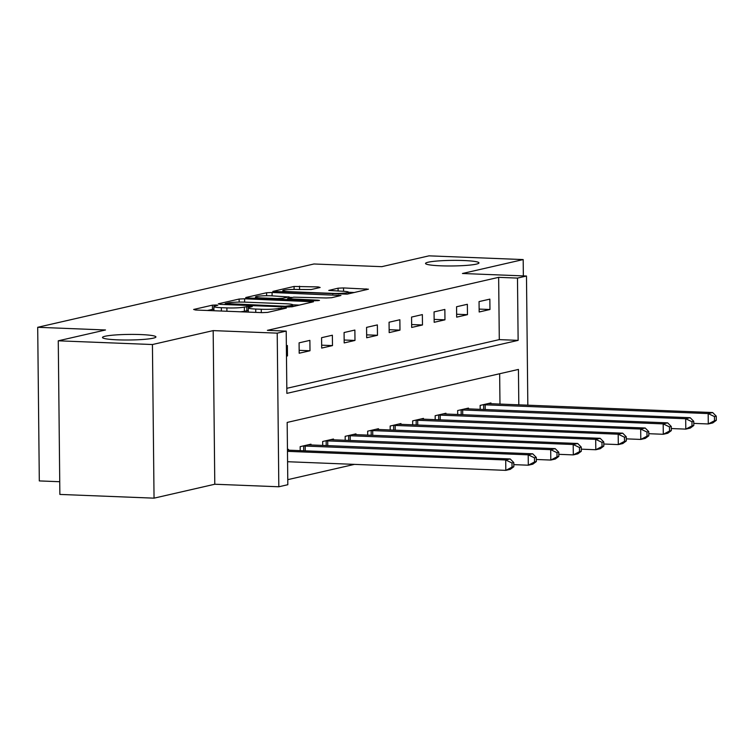 <?xml version="1.0" encoding="UTF-8"?>
<svg xmlns="http://www.w3.org/2000/svg" width="754" height="754" viewBox="0 0 754 754"><rect width="100%" height="100%" fill="white"/><g stroke="black" fill="none" stroke-linecap="round" stroke-linejoin="round"><path stroke-width="1.13" d="M216.238 304.984L212.411 305.163L193.646 309.46L195.578 310.017L262.128 312.646L267.595 312.392L286.36 308.084L278.763 308.443A13.11 1.367 -0.6 0 1 261.27 309.263L255.729 309.046A13.11 1.367 -0.6 0 1 248.264 307.886A13.11 1.367 -0.6 0 1 249.546 307.283L252.26 306.595L250.63 306.341L244.371 307.076A13.11 1.367 -0.6 0 1 226.888 307.905L221.337 307.689A13.11 1.367 -0.6 0 1 213.882 306.529A13.11 1.367 -0.6 0 1 215.163 305.926L217.868 305.229L216.238 304.984M213.91 309.149L207.359 310.478M248.292 310.516L244.419 311.232L244.371 307.076M440.732 265.813A26.72 2.79 -0.6 0 0 478.969 262.892A26.72 2.79 -0.6 0 0 463.767 260.535A26.72 2.79 -0.6 0 0 425.529 263.457A26.72 2.79 -0.6 0 0 440.732 265.813M117.681 339.847A26.72 2.79 -0.6 0 0 155.918 336.925A26.72 2.79 -0.6 0 0 140.715 334.569A26.72 2.79 -0.6 0 0 102.478 337.481A26.72 2.79 -0.6 0 0 117.681 339.847M320.139 287.481L318.207 286.925L294.079 286.445L272.825 291.412L347.179 294.154L368.423 289.187L343.541 287.934L338.075 288.188L328.753 290.422L342.269 291.223A10.961 1.15 -0.6 0 1 348.508 292.194A10.961 1.15 -0.6 0 1 332.816 293.391L288.999 291.657A10.961 1.15 -0.6 0 1 282.769 290.686A10.961 1.15 -0.6 0 1 298.452 289.489L311.223 289.527L320.139 287.481M286.812 388.319L499.299 339.62L498.648 277.34L517.48 278.094L526.481 276.03L527.828 405.237M58.265 340.808L152.431 344.531L154.042 498.158L59.868 494.426L58.265 340.808L105.503 329.979L37.7 327.293L313.956 263.985L381.769 266.671L429.007 255.842L523.182 259.574L462.438 273.495L526.481 276.03M154.042 498.158L214.786 484.238L213.175 330.61L152.431 344.531M213.175 330.61L277.218 333.145L286.209 331.091L286.869 393.371L518.13 340.365L517.48 278.094M498.648 277.34L267.378 330.346L286.209 331.091M244.598 298.782L239.131 299.036L218.292 303.815L220.215 304.362L286.774 307.001L292.241 306.746L313.485 301.779L244.598 298.782L244.635 302.128M245.757 297.519L266.605 292.74L272.071 292.486L340.959 295.483L331.637 297.717L326.171 297.971L293.711 297.161L287.397 298.707L317.83 300.186L319.46 300.431L315.351 300.752L245.766 297.887M523.351 275.907L523.182 259.574M286.473 356.142L287.491 355.907L287.378 345.53L286.369 345.756M299.187 353.23L309.988 350.751L309.875 340.374L299.084 342.844L299.187 353.23M321.685 348.075L332.486 345.596L332.373 335.219L321.581 337.688L321.685 348.075M344.182 342.919L354.983 340.44L354.87 330.063L344.078 332.533L344.182 342.919M366.68 337.764L377.481 335.285L377.368 324.908L366.567 327.377L366.68 337.764M389.177 332.608L399.978 330.129L399.865 319.753L389.064 322.222L389.177 332.608M411.675 327.453L422.476 324.974L422.363 314.597L411.561 317.066L411.675 327.453M434.172 322.297L444.964 319.819L444.86 309.442L434.059 311.911L434.172 322.297M456.67 317.142L467.461 314.663L467.357 304.286L456.556 306.755L456.67 317.142M479.167 311.986L489.959 309.508L489.855 299.131L479.054 301.6L479.167 311.986M287.764 479.657L354.484 464.37M499.977 404.135L499.657 373.739M288.48 450.176L288.471 449.327L287.453 449.554M300.205 450.638L300.167 446.641L310.968 444.172L310.978 445.02M322.703 445.482L322.665 441.486L333.466 439.017L333.475 439.865M345.2 440.327L345.162 436.33L355.963 433.861L355.973 434.709M367.698 435.171L367.66 431.175L378.461 428.706L378.461 429.554M390.195 430.016L390.157 426.019L400.949 423.55L400.958 424.398M412.692 424.86L412.655 420.864L423.446 418.395L423.456 419.243M435.19 419.705L435.152 415.708L445.944 413.239L445.953 414.087M457.687 414.549L457.64 410.553L468.441 408.084L468.451 408.932M480.185 409.394L480.138 405.398L490.939 402.928L490.948 403.776M37.7 327.293L39.312 480.92L59.736 481.721M518.809 404.879L518.441 369.432L287.17 422.428L287.821 484.709L278.82 486.773L277.218 333.145M214.786 484.238L278.82 486.773M499.299 339.62L518.13 340.365M287.491 355.907L286.473 355.869M309.988 350.751L299.159 350.327M332.486 345.596L321.656 345.172M354.983 340.44L344.154 340.016M377.481 335.285L366.651 334.861M399.978 330.129L389.149 329.705M422.476 324.974L411.646 324.55M444.964 319.819L434.144 319.394M467.461 314.663L456.632 314.239M489.959 309.508L479.129 309.083M213.882 306.529L213.929 310.676A13.11 1.367 -0.6 0 0 213.938 310.742M240.356 311.788A13.11 1.367 -0.6 0 0 244.419 311.232M248.264 307.886L248.311 312.043A13.11 1.367 -0.6 0 0 248.32 312.099M299.404 305.097L292.835 304.842M225.408 303.57L285.182 306.275L291.562 305.502A13.11 1.367 -0.6 0 0 292.844 304.899A13.11 1.367 -0.6 0 0 285.389 303.739L245.455 302.156A13.11 1.367 -0.6 0 0 227.972 302.985L225.408 303.57M288.942 297.302L292.495 297.444M271.167 295.794A10.961 1.15 -0.6 0 0 255.483 296.991A10.961 1.15 -0.6 0 0 261.713 297.962L277.152 298.575L282.618 298.311L288.537 296.953L271.167 295.794M354.352 292.505L348.508 292.279M513.832 466.717L513.785 462.57L511.985 462.975L512.032 467.131L513.832 466.717L510.317 469.327L505.811 470.364L505.708 459.978L510.204 458.95L287.462 450.129M287.585 461.721L505.811 470.364L512.032 467.131M287.472 451.344L505.708 459.978L511.985 462.975M510.204 458.95L513.785 462.57M536.33 461.561L536.283 457.414L534.482 457.819L534.529 461.976L536.33 461.561L532.814 464.172L528.309 465.209L528.205 454.822L532.701 453.795L308.037 444.841M513.804 464.634L528.309 465.209L534.529 461.976M303.099 445.972L528.205 454.822L534.482 457.819M532.701 453.795L536.283 457.414M558.818 456.406L558.78 452.259L556.98 452.664L557.027 456.82L558.818 456.406L555.312 459.016L550.806 460.053L550.703 449.667L555.198 448.639L330.535 439.686M536.301 459.478L550.806 460.053L557.027 456.82M325.596 440.817L550.703 449.667L556.98 452.664M555.198 448.639L558.78 452.259M581.315 451.25L581.277 447.103L579.477 447.508L579.515 451.665L581.315 451.25L577.809 453.861L573.304 454.898L573.2 444.511L577.696 443.484L353.032 434.53M558.799 454.323L573.304 454.898L579.515 451.665M348.084 435.661L573.2 444.511L579.477 447.508M577.696 443.484L581.277 447.103M603.813 446.095L603.775 441.948L601.975 442.353L602.012 446.509L603.813 446.095L600.297 448.705L595.801 449.742L595.698 439.356L600.193 438.328L375.53 429.375M581.296 449.167L595.801 449.742L602.012 446.509M370.582 430.506L595.698 439.356L601.975 442.353M600.193 438.328L603.775 441.948M626.31 440.939L626.272 436.792L624.472 437.197L624.51 441.354L626.31 440.939L622.795 443.55L618.299 444.587L618.186 434.2L622.691 433.173L398.027 424.219M603.794 444.012L618.299 444.587L624.51 441.354M393.079 425.35L618.186 434.2L624.472 437.197M622.691 433.173L626.272 436.792M648.808 435.784L648.77 431.637L646.97 432.042L647.007 436.198L648.808 435.784L645.292 438.394L640.796 439.431L640.683 429.045L645.188 428.018L420.525 419.064M626.291 438.856L640.796 439.431L647.007 436.198M415.577 420.195L640.683 429.045L646.97 432.042M645.188 428.018L648.77 431.637M671.305 430.628L671.267 426.481L669.467 426.887L669.505 431.043L671.305 430.628L667.79 433.239L663.294 434.276L663.181 423.889L667.686 422.862L443.022 413.908M648.789 433.701L663.294 434.276L669.505 431.043M438.074 415.039L663.181 423.889L669.467 426.887M667.686 422.862L671.267 426.481M693.803 425.473L693.755 421.326L691.965 421.731L692.002 425.887L693.803 425.473L690.287 428.084L685.791 429.12L685.678 418.734L690.183 417.707L465.52 408.753M671.286 428.545L685.791 429.12L692.002 425.887M460.571 409.884L685.678 418.734L691.965 421.731M690.183 417.707L693.755 421.326M716.3 420.317L716.253 416.17L714.453 416.576L714.5 420.732L716.3 420.317L712.784 422.928L708.289 423.965L708.176 413.578L712.681 412.551L488.017 403.597M693.784 423.39L708.289 423.965L714.5 420.732M483.069 404.728L708.176 413.578L714.453 416.576M712.681 412.551L716.253 416.17M212.458 309.31L212.411 305.163M281.204 309.272L281.185 307.886M246.841 310.676L246.803 306.52M221.374 311.034L221.337 307.689M226.926 311.251L226.888 307.905M255.766 312.392L255.729 309.046M261.308 312.618L261.27 309.263M278.773 309.828L278.763 308.443M311.166 302.401L311.157 301.411M239.169 302.09L239.131 299.036M226.766 304.625L226.756 303.956M285.191 306.935L285.182 306.275M289.018 307.019L289.008 306.096M291.581 306.85L291.562 305.502M266.633 295.728L266.605 292.74M272.1 295.832L272.071 292.486M338.631 296.105L338.621 295.116M289.734 299.734L289.724 299.074M317.83 300.723L317.83 300.186M261.723 298.622L261.713 297.962M277.161 299.234L277.152 298.575M282.627 299.451L282.618 298.311M288.546 298.348L288.537 296.953M289.008 292.326L288.999 291.657M332.825 294.06L332.816 293.391M338.103 291.063L338.075 288.188M343.57 291.289L343.541 287.934M366.105 289.819L366.095 288.82M294.107 289.423L294.079 286.445M299.574 289.536L299.536 286.19M318.226 287.915L318.207 286.925M303.711 450.779L303.664 445.972M305.247 450.835L305.2 446M326.209 445.623L326.162 440.817M327.745 445.68L327.698 440.845M348.706 440.468L348.659 435.661M350.242 440.524L350.195 435.689M371.204 435.312L371.156 430.506M372.74 435.369L372.693 430.534M393.701 430.157L393.654 425.35M395.237 430.214L395.19 425.379M416.199 425.002L416.151 420.195M417.735 425.058L417.688 420.223M438.696 419.846L438.649 415.039M440.232 419.903L440.185 415.068M461.194 414.691L461.137 409.884M462.73 414.747L462.683 409.912M483.691 409.535L483.634 404.728M485.227 409.592L485.171 404.757M225.135 304.559L225.126 303.711M292.863 306.595L292.844 304.899M287.406 299.64L287.397 298.707M255.493 298.377L255.483 296.991M288.952 298.254L288.933 296.765M282.778 292.081L282.769 290.686M348.527 293.843L348.508 292.194"/></g></svg>
